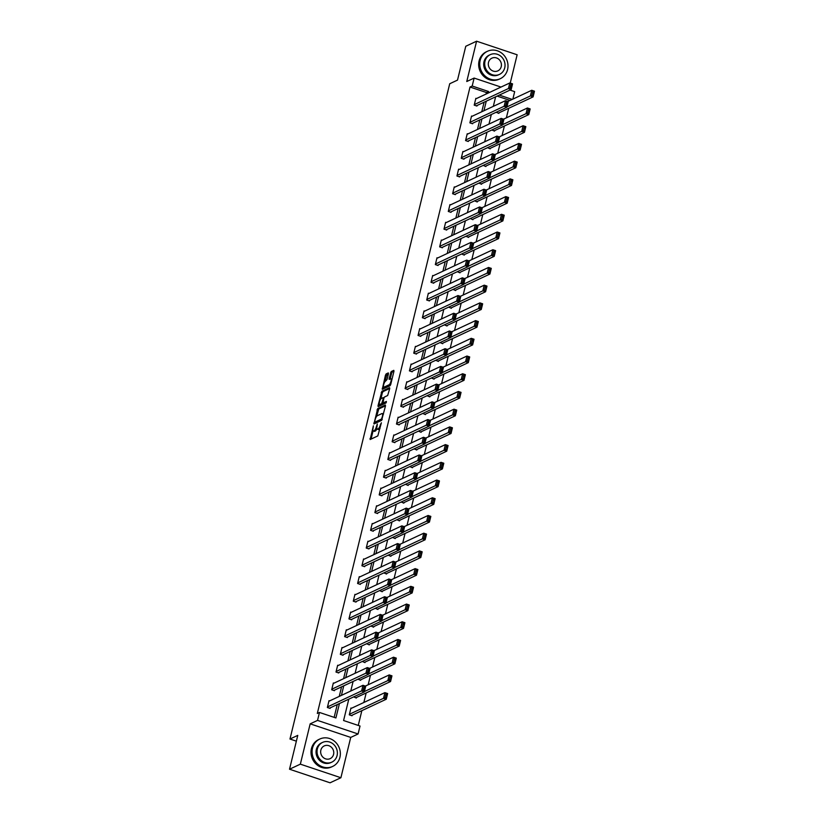 <?xml version="1.0" encoding="UTF-8"?>
<svg xmlns="http://www.w3.org/2000/svg" width="824" height="824" viewBox="0 0 824 824"><rect width="100%" height="100%" fill="white"/><g stroke="black" fill="none" stroke-linecap="round" stroke-linejoin="round"><path stroke-width="1.24" d="M373.375 425.843L370.151 439.522L377.804 435.937L381.388 422.784L380.42 424.597A3.801 1.133 -71.5 0 1 378.185 428.799L377.557 429.098A3.801 1.133 -71.5 0 1 377.217 429.129A3.801 1.133 -71.5 0 1 377.062 426.163L377.33 423.989L376.465 426.441A3.801 1.133 -71.5 0 1 374.24 430.643L373.602 430.942A3.801 1.133 -71.5 0 1 373.262 430.983A3.801 1.133 -71.5 0 1 373.107 428.017L373.375 425.843M388.444 373.828L388.289 372.912L386.147 373.921L385.447 375.229L382.284 389.309L390.051 385.725L390.741 384.406L393.954 371.253L393.8 370.337L391.204 371.552L389.134 378.494L389.186 379.421L390.576 378.803A3.183 0.948 -71.5 0 1 390.854 378.772A3.183 0.948 -71.5 0 1 390.875 381.677A3.183 0.948 -71.5 0 1 389.124 384.767L384.077 387.126A3.183 0.948 -71.5 0 1 383.799 387.156A3.183 0.948 -71.5 0 1 383.778 384.262A3.183 0.948 -71.5 0 1 385.539 381.162L387.074 379.462L388.444 373.828M486.098 94.039L486.459 92.535L470.02 87.035L472.183 86.026L474.119 78.074L501.002 87.066M289.523 769.225L300.348 764.157L340.899 777.732L330.074 782.8L289.523 769.225L297.773 735.379L289.976 739.025L449.719 83.749L457.516 80.103L465.766 46.268L476.591 41.2L466.765 81.514L474.119 78.074M340.899 777.732L350.725 737.418L310.174 723.843L300.348 764.157M310.174 723.843L317.539 720.403L319.475 712.451L335.914 717.951L339.437 703.541M470.02 87.035L317.312 713.46L319.475 712.451M377.691 408.58L373.942 423.969L381.594 420.384L385.498 405.923L385.344 405.006L377.691 408.58L378.793 408.951L376.599 416.408M378.01 405.717L381.914 391.256L389.567 387.671L389.721 388.588L387.651 395.53L384.551 396.983L383.85 398.291L382.995 402.957L386.404 401.422L385.951 402.998L378.164 406.634L378.01 405.717L379.112 406.088L379.514 404.44M510.241 83.09L517.142 54.775L476.591 41.2M289.976 739.025L296.362 741.167M334.142 717.364L337.263 704.551M339.251 696.393L341.589 686.835M343.577 678.677L345.905 669.119M347.893 660.961L350.221 651.403M352.209 643.245L354.536 633.687M356.534 625.529L358.862 615.971M360.85 607.813L363.178 598.255M365.166 590.097L367.494 580.539M369.492 572.381L371.82 562.823M373.808 554.665L376.135 545.107M378.123 536.949L380.451 527.391M382.439 519.233L384.777 509.675M386.765 501.517L389.093 491.959M391.081 483.801L393.409 474.243M395.396 466.085L397.724 456.527M399.722 448.369L402.05 438.811M404.038 430.653L406.366 421.095M408.354 412.937L410.682 403.379M412.669 395.221L415.008 385.663M416.996 377.505L419.323 367.947M421.311 359.789L423.639 350.231M425.627 342.073L427.965 332.515M429.953 324.357L432.281 314.799M434.269 306.641L436.596 297.083M438.584 288.925L440.912 279.367M442.91 271.209L445.238 261.651M447.226 253.493L449.554 243.935M451.542 235.777L453.87 226.219M455.857 218.061L458.196 208.503M460.183 200.345L462.511 190.787M464.499 182.629L466.827 173.071M468.815 164.903L471.143 155.355M473.141 147.187L475.469 137.639M477.457 129.471L479.784 119.923M481.772 111.755L484.1 102.207M329.651 700.884L329.023 700.678L327.365 707.497L330.105 708.413L330.239 707.837M333.967 683.168L333.339 682.962L331.681 689.781L334.42 690.697L334.565 690.121M338.293 665.452L337.665 665.246L335.996 672.054L338.736 672.981L338.88 672.405M342.609 647.736L341.981 647.53L340.322 654.338L343.062 655.265L343.196 654.689M346.925 630.02L346.296 629.814L344.638 636.622L347.378 637.539L347.512 636.973M351.24 612.304L350.622 612.098L348.954 618.906L351.693 619.823L351.838 619.257M355.566 594.588L354.938 594.382L353.28 601.19L356.019 602.107L356.153 601.541M359.882 576.872L359.254 576.666L357.595 583.474L360.335 584.391L360.469 583.825M364.198 559.156L363.569 558.95L361.911 565.758L364.651 566.675L364.795 566.109M368.524 541.44L367.895 541.234L366.237 548.042L368.977 548.959L369.111 548.393M372.839 523.724L372.211 523.518L370.553 530.326L373.293 531.243L373.427 530.677M377.155 506.008L376.527 505.802L374.868 512.61L377.608 513.527L377.752 512.961M381.481 488.292L380.853 488.086L379.184 494.894L381.924 495.811L382.068 495.245M385.797 470.576L385.168 470.37L383.51 477.178L386.25 478.095L386.384 477.529M390.113 452.86L389.484 452.654L387.826 459.462L390.566 460.379L390.7 459.813M394.428 435.144L393.81 434.938L392.142 441.746L394.881 442.663L395.026 442.097M398.754 417.428L398.126 417.222L396.468 424.03L399.207 424.947L399.341 424.381M403.07 399.712L402.442 399.506L400.783 406.314L403.523 407.231L403.657 406.665M407.386 381.996L406.757 381.79L405.099 388.598L407.839 389.515L407.983 388.949M411.712 364.28L411.083 364.074L409.415 370.882L412.165 371.799L412.299 371.233M416.027 346.564L415.399 346.358L413.741 353.166L416.481 354.083L416.614 353.517M420.343 328.848L419.715 328.632L418.056 335.45L420.796 336.367L420.94 335.801M424.669 311.132L424.041 310.916L422.372 317.734L425.112 318.651L425.256 318.085M428.985 293.416L428.356 293.2L426.698 300.018L429.438 300.935L429.572 300.369M433.3 275.7L432.672 275.484L431.014 282.302L433.754 283.219L433.887 282.653M437.616 257.984L436.998 257.768L435.329 264.586L438.069 265.503L438.214 264.937M441.942 240.268L441.314 240.052L439.656 246.87L442.395 247.787L442.529 247.221M446.258 222.552L445.63 222.336L443.971 229.154L446.711 230.071L446.845 229.505M450.574 204.836L449.945 204.62L448.287 211.438L451.027 212.355L451.171 211.789M454.899 187.12L454.271 186.904L452.603 193.722L455.342 194.639L455.487 194.073M459.215 169.404L458.587 169.188L456.929 176.006L459.668 176.923L459.802 176.357M463.531 151.688L462.903 151.472L461.244 158.29L463.984 159.207L464.128 158.641M467.847 133.972L467.229 133.756L465.56 140.574L468.3 141.491L468.444 140.925M472.173 116.256L471.544 116.04L469.886 122.858L472.626 123.775L472.76 123.209M476.488 98.54L475.86 98.324L474.202 105.142L476.942 106.059L477.075 105.493M358.255 725.429L361.86 710.638M363.848 702.481L366.186 692.922M368.173 684.765L370.501 675.206M372.489 667.049L374.817 657.49M376.805 649.333L379.133 639.774M381.131 631.617L383.459 622.058M385.447 613.901L387.774 604.342M389.762 596.185L392.09 586.626M394.078 578.469L396.416 568.91M398.404 560.753L400.732 551.194M402.72 543.037L405.048 533.478M407.035 525.321L409.363 515.762M411.361 507.605L413.689 498.046M415.677 489.889L418.005 480.33M419.993 472.173L422.321 462.614M424.319 454.457L426.647 444.898M428.635 436.741L430.962 427.182M432.95 419.025L435.278 409.466M437.266 401.309L439.604 391.75M441.592 383.593L443.92 374.034M445.908 365.877L448.235 356.318M450.223 348.161L452.551 338.602M454.549 330.445L456.877 320.886M458.865 312.729L461.193 303.17M463.181 295.013L465.509 285.454M467.496 277.297L469.834 267.738M471.822 259.581L474.15 250.022M476.138 241.865L478.466 232.306M480.454 224.149L482.792 214.59M484.78 206.422L487.108 196.874M489.096 188.706L491.423 179.158M493.411 170.99L495.739 161.442M497.737 153.274L500.065 143.726M502.053 135.558L504.381 126.01M506.369 117.842L508.696 108.294M510.046 100.435L497.13 96.109M351.57 708.228L350.942 708.012L349.283 714.83L352.023 715.747L352.157 715.181M353.661 696.888L356.339 698.031L356.483 697.465M357.977 679.172L360.665 680.315L360.799 679.749M362.292 661.456L364.981 662.599L365.114 662.033M366.608 643.74L369.296 644.883L369.44 644.317M370.934 626.024L373.612 627.167L373.756 626.601M375.25 608.308L377.938 609.451L378.072 608.885M379.565 590.592L382.254 591.735L382.398 591.169M383.891 572.876L386.569 574.019L386.714 573.452M388.207 555.16L390.895 556.303L391.029 555.736M392.523 537.444L395.211 538.587L395.345 538.021M396.849 519.728L399.527 520.871L399.671 520.304M401.164 502.012L403.853 503.155L403.987 502.589M405.48 484.296L408.168 485.439L408.302 484.873M409.796 466.58L412.484 467.723L412.628 467.157M414.122 448.864L416.8 450.007L416.944 449.441M418.438 431.148L421.126 432.291L421.26 431.724M422.753 413.432L425.442 414.575L425.575 414.009M427.079 395.716L429.757 396.859L429.901 396.293M431.395 378L434.083 379.143L434.217 378.566M435.711 360.284L438.399 361.427L438.533 360.85M440.037 342.568L442.715 343.711L442.859 343.134M444.352 324.852L447.041 325.995L447.174 325.418M448.668 307.136L451.356 308.279L451.49 307.702M452.984 289.42L455.672 290.553L455.816 289.986M457.31 271.704L459.988 272.837L460.132 272.27M461.625 253.988L464.314 255.121L464.448 254.554M465.941 236.261L468.629 237.405L468.763 236.838M470.267 218.545L472.945 219.689L473.089 219.122M474.583 200.829L477.271 201.973L477.405 201.406M478.899 183.113L481.587 184.257L481.721 183.69M483.214 165.397L485.903 166.541L486.047 165.974M487.54 147.681L490.218 148.825L490.362 148.258M491.856 129.965L494.544 131.109L494.678 130.542M496.172 112.249L498.86 113.393L499.004 112.826M510.005 90.084L514.67 91.649L512.858 99.117M348.799 699.164L343.587 720.526L360.026 726.026L358.09 733.978L317.539 720.403M350.725 737.418L358.09 733.978M488.261 93.03L488.622 91.526L472.183 86.026M341.424 695.384L343.752 685.826M345.74 677.668L348.068 668.11M350.056 659.952L352.384 650.394M354.382 642.236L356.71 632.678M358.697 624.52L361.025 614.962M363.013 606.804L365.341 597.245M367.329 589.088L369.667 579.529M371.655 571.372L373.983 561.814M375.971 553.656L378.298 544.097M380.286 535.94L382.624 526.382M384.612 518.224L386.94 508.666M388.928 500.508L391.256 490.95M393.244 482.792L395.572 473.233M397.57 465.076L399.898 455.517M401.885 447.36L404.213 437.802M406.201 429.634L408.529 420.086M410.517 411.918L412.855 402.369M414.843 394.202L417.171 384.654M419.159 376.486L421.486 366.938M423.474 358.77L425.802 349.222M427.8 341.054L430.128 331.506M432.116 323.338L434.444 313.789M436.432 305.622L438.759 296.074M440.747 287.906L443.085 278.358M445.073 270.19L447.401 260.642M449.389 252.474L451.717 242.915M453.705 234.758L456.043 225.199M458.031 217.042L460.358 207.483M462.346 199.326L464.674 189.767M466.662 181.61L468.99 172.051M470.988 163.894L473.316 154.335M475.304 146.178L477.632 136.619M479.62 128.462L481.947 118.903M483.935 110.746L486.273 101.187M495.636 96.81L493.308 106.368M491.32 114.526L488.982 124.084M486.994 132.242L484.667 141.8M482.679 149.958L480.351 159.516M478.363 167.674L476.035 177.232M474.037 185.39L471.709 194.948M469.721 203.106L467.393 212.664M465.406 220.822L463.078 230.38M461.09 238.538L458.752 248.096M456.764 256.254L454.436 265.812M452.448 273.97L450.12 283.528M448.132 291.686L445.805 301.244M443.806 309.402L441.479 318.96M439.491 327.118L437.163 336.676M435.175 344.834L432.847 354.392M430.849 362.55L428.521 372.108M426.533 380.266L424.206 389.824M422.218 397.982L419.89 407.54M417.902 415.698L415.564 425.256M413.576 433.414L411.248 442.972M409.26 451.13L406.932 460.688M404.945 468.846L402.617 478.404M400.618 486.562L398.291 496.12M396.303 504.288L393.975 513.836M391.987 522.004L389.659 531.552M387.671 539.72L385.333 549.268M383.345 557.436L381.018 566.984M379.03 575.152L376.702 584.7M374.714 592.868L372.376 602.416M370.388 610.584L368.06 620.132M366.072 628.3L363.744 637.848M361.757 646.016L359.429 655.564M357.431 663.732L355.103 673.28M353.115 681.448L350.787 691.006M512.209 99.416L499.293 95.1M486.459 92.535L488.622 91.526M373.262 430.983L374.353 431.354A3.801 1.133 -71.5 0 0 374.693 431.312L373.602 430.942M376.908 428.758A3.801 1.133 -71.5 0 1 375.332 431.014L374.693 431.312M377.217 429.129L378.309 429.5A3.801 1.133 -71.5 0 0 378.649 429.459L377.557 429.098M379.998 428.49A3.801 1.133 -71.5 0 1 379.287 429.16L378.649 429.459M373.076 430.839L371.068 439.089M385.529 405.799L378.793 408.951M375.147 422.341L374.858 423.536M374.683 421.548L374.786 422.187L381.512 419.045L382.387 416.511A3.801 1.133 -71.5 0 0 382.233 413.545A3.801 1.133 -71.5 0 0 381.903 413.576L377.31 415.729A3.801 1.133 -71.5 0 0 375.075 419.931L374.683 421.548M375.754 422.516L374.786 422.187M382.099 419.643L375.888 422.558M383.521 414.05A3.801 1.133 -71.5 0 0 383.335 413.906L382.233 413.545M380.863 398.888L382.315 392.935L381.224 392.564M389.752 388.464L383.016 391.616L382.315 392.935M384.015 403.255L386.374 402.297M381.327 398.486A3.183 0.948 -71.5 0 0 379.576 401.587A3.183 0.948 -71.5 0 0 379.596 404.481A3.183 0.948 -71.5 0 0 379.874 404.45L381.656 403.626L383.263 398.569L383.212 397.642L381.327 398.486M379.596 404.481L380.688 404.852A3.183 0.948 -71.5 0 0 380.976 404.821L379.874 404.45M383.325 403.07L380.976 404.821M383.799 387.156L384.89 387.527A3.183 0.948 -71.5 0 0 385.179 387.496L384.077 387.126M390.617 384.808A3.183 0.948 -71.5 0 1 390.216 385.138L385.179 387.496M392.018 379.174A3.183 0.948 -71.5 0 0 391.956 379.143L390.854 378.772M393.975 371.13L392.296 371.912L391.606 373.231L390.205 378.978M383.737 387.126L383.304 388.877M388.475 373.705L386.538 375.6L385.096 381.533M351.395 715.541L386.26 699.236L383.51 698.319L349.417 714.264M350.808 708.589L384.901 692.634L387.641 693.551L386.26 699.236L387.177 693.87L386.075 693.499L385.107 697.475L386.209 697.846M385.107 697.475L383.51 698.319L384.901 692.634L386.075 693.499M328.889 701.245L362.982 685.3L365.722 686.217L364.332 691.892L361.592 690.976L362.982 685.3L364.156 686.165L363.188 690.141L364.28 690.502L365.248 686.526L364.156 686.165M329.476 708.197L364.332 691.892L364.28 690.502M327.499 706.92L363.188 690.141M312.512 748.151A15.131 13.905 64.9 0 0 317.405 763.766A15.131 13.905 64.9 0 0 332.628 766.444A15.131 13.905 64.9 0 0 339.921 757.328A15.131 13.905 64.9 0 0 335.028 741.703A15.131 13.905 64.9 0 0 319.805 739.035A15.131 13.905 64.9 0 0 312.512 748.151M319.805 739.035L318.723 739.54A15.131 13.905 64.9 0 0 311.431 748.656A15.131 13.905 64.9 0 0 316.323 764.27A15.131 13.905 64.9 0 0 331.547 766.948L332.628 766.444M331.825 762.138L330.836 762.602A10.897 10.012 -115.1 0 1 319.867 760.676A10.897 10.012 -115.1 0 1 316.354 749.438A10.897 10.012 -115.1 0 1 321.597 742.867L322.596 742.403A10.897 10.012 64.9 0 0 317.353 748.965A10.897 10.012 64.9 0 0 320.866 760.212A10.897 10.012 64.9 0 0 331.825 762.138A10.897 10.012 64.9 0 0 337.078 755.577A10.897 10.012 64.9 0 0 333.555 744.329A10.897 10.012 64.9 0 0 322.596 742.403M333.566 754.403A7.025 6.448 64.9 0 0 331.299 747.152A7.025 6.448 64.9 0 0 324.234 745.916A7.025 6.448 64.9 0 0 320.855 750.139A7.025 6.448 64.9 0 0 323.121 757.39A7.025 6.448 64.9 0 0 330.187 758.626A7.025 6.448 64.9 0 0 333.566 754.403M480.176 60.399A15.131 13.905 64.9 0 0 485.058 76.014A15.131 13.905 64.9 0 0 500.281 78.692A15.131 13.905 64.9 0 0 507.574 69.566A15.131 13.905 64.9 0 0 502.692 53.951A15.131 13.905 64.9 0 0 487.458 51.273A15.131 13.905 64.9 0 0 480.176 60.399M487.458 51.273L486.376 51.778A15.131 13.905 64.9 0 0 479.094 60.904A15.131 13.905 64.9 0 0 483.976 76.519A15.131 13.905 64.9 0 0 499.2 79.197L500.281 78.692M499.488 74.387L498.489 74.85A10.897 10.012 -115.1 0 1 487.53 72.924A10.897 10.012 -115.1 0 1 484.007 61.676A10.897 10.012 -115.1 0 1 489.26 55.115L490.249 54.652A10.897 10.012 64.9 0 0 485.006 61.213A10.897 10.012 64.9 0 0 488.519 72.46A10.897 10.012 64.9 0 0 499.488 74.387A10.897 10.012 64.9 0 0 504.731 67.815A10.897 10.012 64.9 0 0 501.219 56.578A10.897 10.012 64.9 0 0 490.249 54.652M501.229 66.641A7.025 6.448 64.9 0 0 498.963 59.4A7.025 6.448 64.9 0 0 491.897 58.154A7.025 6.448 64.9 0 0 488.508 62.387A7.025 6.448 64.9 0 0 490.774 69.638A7.025 6.448 64.9 0 0 497.84 70.874A7.025 6.448 64.9 0 0 501.229 66.641M355.711 697.825L390.576 681.52L387.836 680.603L364.414 691.552M365.341 686.093L389.216 674.918L391.956 675.835L390.576 681.52L391.493 676.154L390.391 675.783L389.422 679.759L390.524 680.13M389.422 679.759L387.836 680.603L389.216 674.918L390.391 675.783M360.037 680.109L394.892 663.804L392.152 662.887L368.74 673.836M369.657 668.377L393.532 657.202L396.272 658.119L394.892 663.804L395.808 658.438L394.717 658.067L393.748 662.043L394.84 662.414M393.748 662.043L392.152 662.887L393.532 657.202L394.717 658.067M333.205 683.529L367.298 667.584L370.038 668.501L368.658 674.176L365.918 673.26L367.298 667.584L368.472 668.449L367.504 672.425L368.606 672.786L369.574 668.81L368.472 668.449M333.792 690.481L368.658 674.176L368.606 672.786M331.825 689.204L367.504 672.425M337.521 665.813L371.614 649.868L374.353 650.785L372.973 656.46L370.233 655.544L371.614 649.868L372.798 650.733L371.83 654.699L372.922 655.07L373.89 651.094L372.798 650.733M338.118 672.765L372.973 656.46L372.922 655.07M336.141 671.488L371.83 654.699M364.352 662.393L399.207 646.088L396.468 645.161L373.056 656.12M373.983 650.661L397.858 639.486L400.598 640.403L399.207 646.088L400.124 640.722L399.032 640.351L398.064 644.327L399.156 644.698M398.064 644.327L396.468 645.161L397.858 639.486L399.032 640.351M368.668 644.677L403.533 628.372L400.794 627.445L377.371 638.404M378.298 632.935L402.174 621.77L404.914 622.687L403.533 628.372L404.45 623.006L403.348 622.635L402.38 626.611L403.482 626.982M402.38 626.611L400.794 627.445L402.174 621.77L403.348 622.635M372.994 626.961L407.849 610.646L405.109 609.729L381.697 620.688M382.614 615.219L406.489 604.054L409.229 604.971L407.849 610.646L408.766 605.29L407.674 604.919L406.706 608.895L407.798 609.266M406.706 608.895L405.109 609.729L406.489 604.054L407.674 604.919M341.847 648.097L375.94 632.152L378.679 633.069L377.289 638.744L374.549 637.827L375.94 632.152L377.114 633.017L376.146 636.983L377.238 637.354L378.206 633.378L377.114 633.017M342.434 655.049L377.289 638.744L377.238 637.354M340.456 653.772L376.146 636.983M346.162 630.381L380.255 614.436L382.995 615.353L381.615 621.028L378.875 620.111L380.255 614.436L381.43 615.301L380.461 619.267L381.563 619.638L382.532 615.662L381.43 615.301M346.75 637.333L381.615 621.028L381.563 619.638M344.772 636.056L380.461 619.267M350.478 612.665L384.571 596.72L387.311 597.637L385.931 603.312L383.191 602.396L384.571 596.72L385.756 597.585L384.777 601.551L385.879 601.922L386.847 597.946L385.756 597.585M351.065 619.617L385.931 603.312L385.879 601.922M349.098 618.34L384.777 601.551M377.31 609.245L412.165 592.93L409.425 592.013L386.013 602.972M386.94 597.503L410.816 586.338L413.555 587.255L412.165 592.93L413.082 587.574L411.99 587.203L411.022 591.179L412.113 591.539M411.022 591.179L409.425 592.013L410.816 586.338L411.99 587.203M354.794 594.949L388.897 579.004L391.637 579.921L390.246 585.596L387.507 584.679L388.897 579.004L390.071 579.859L389.103 583.835L390.195 584.206L391.163 580.23L390.071 579.859M355.391 601.901L390.246 585.596L390.195 584.206M353.414 600.624L389.103 583.835M381.625 591.529L416.491 575.214L413.751 574.297L390.329 585.256M391.256 579.787L415.131 568.622L417.871 569.539L416.491 575.214L417.408 569.858L416.305 569.487L415.337 573.463L416.439 573.823M415.337 573.463L413.751 574.297L415.131 568.622L416.305 569.487M359.12 577.233L393.213 561.288L395.953 562.205L394.562 567.88L391.822 566.964L393.213 561.288L394.387 562.143L393.419 566.119L394.511 566.49L395.489 562.514L394.387 562.143M359.707 584.185L394.562 567.88L394.511 566.49M357.729 582.908L393.419 566.119M385.941 573.803L420.807 557.498L418.067 556.581L394.655 567.54M395.572 562.071L419.447 550.906L422.187 551.822L420.807 557.498L421.723 552.142L420.631 551.771L419.653 555.747L420.755 556.107M419.653 555.747L418.067 556.581L419.447 550.906L420.631 551.771M363.436 559.517L397.529 543.572L400.268 544.489L398.888 550.164L396.148 549.248L397.529 543.572L398.703 544.427L397.734 548.403L398.837 548.774L399.805 544.798L398.703 544.427M364.023 566.469L398.888 550.164L398.837 548.774M362.055 565.192L397.734 548.403M390.267 556.087L425.122 539.782L422.382 538.865L398.971 549.824M399.887 544.355L423.773 533.19L426.513 534.106L425.122 539.782L426.039 534.426L424.947 534.055L423.979 538.031L425.071 538.391M423.979 538.031L422.382 538.865L423.773 533.19L424.947 534.055M367.751 541.801L401.844 525.856L404.584 526.773L403.204 532.448L400.464 531.531L401.844 525.856L403.029 526.711L402.061 530.687L403.152 531.058L404.121 527.082L403.029 526.711M368.349 548.753L403.204 532.448L403.152 531.058M366.371 547.476L402.061 530.687M394.583 538.371L429.438 522.066L426.698 521.149L403.286 532.108M404.213 526.639L428.089 515.474L430.828 516.391L429.438 522.066L430.365 516.699L429.263 516.339L428.295 520.315L429.386 520.675M428.295 520.315L426.698 521.149L428.089 515.474L429.263 516.339M372.077 524.085L406.17 508.14L408.91 509.057L407.519 514.732L404.78 513.816L406.17 508.14L407.344 508.995L406.376 512.971L407.468 513.342L408.436 509.366L407.344 508.995M372.664 531.037L407.519 514.732L407.468 513.342M370.687 529.76L406.376 512.971M398.898 520.655L433.764 504.35L431.024 503.433L407.602 514.392M408.529 508.923L432.404 497.758L435.144 498.674L433.764 504.35L434.681 498.983L433.579 498.623L432.61 502.599L433.712 502.959M432.61 502.599L431.024 503.433L432.404 497.758L433.579 498.623M376.393 506.369L410.486 490.424L413.226 491.341L411.846 497.016L409.106 496.099L410.486 490.424L411.66 491.279L410.692 495.255L411.794 495.626L412.762 491.65L411.66 491.279M376.98 513.321L411.846 497.016L411.794 495.626M375.013 512.044L410.692 495.255M403.224 502.939L438.08 486.634L435.34 485.717L411.928 496.676M412.845 491.207L436.72 480.042L439.46 480.959L438.08 486.634L438.996 481.267L437.904 480.907L436.936 484.883L438.028 485.243M436.936 484.883L435.34 485.717L436.72 480.042L437.904 480.907M380.709 488.653L414.802 472.708L417.541 473.625L416.161 479.3L413.421 478.384L414.802 472.708L415.986 473.563L415.018 477.539L416.11 477.91L417.078 473.934L415.986 473.563M381.306 495.605L416.161 479.3L416.11 477.91M379.328 494.328L415.018 477.539M407.54 485.223L442.395 468.918L439.656 468.001L416.244 478.96M417.171 473.491L441.046 462.326L443.786 463.243L442.395 468.918L443.312 463.552L442.22 463.191L441.252 467.167L442.344 467.527M441.252 467.167L439.656 468.001L441.046 462.326L442.22 463.191M385.035 470.937L419.128 454.982L421.867 455.909L420.477 461.584L417.737 460.668L419.128 454.982L420.302 455.847L419.334 459.823L420.425 460.194L421.394 456.218L420.302 455.847M385.622 477.889L420.477 461.584L420.425 460.194M383.644 476.612L419.334 459.823M411.856 467.507L446.721 451.202L443.982 450.285L420.559 461.244M421.486 455.775L445.362 444.61L448.102 445.526L446.721 451.202L447.638 445.836L446.536 445.475L445.568 449.451L446.67 449.811M445.568 449.451L443.982 450.285L445.362 444.61L446.536 445.475M389.35 453.221L423.443 437.266L426.183 438.193L424.803 443.868L422.063 442.952L423.443 437.266L424.618 438.131L423.649 442.107L424.751 442.478L425.72 438.502L424.618 438.131M389.937 460.173L424.803 443.868L424.751 442.478M387.96 458.896L423.649 442.107M416.182 449.791L451.037 433.486L448.297 432.569L424.885 443.528M425.802 438.059L449.677 426.894L452.417 427.811L451.037 433.486L451.954 428.119L450.862 427.759L449.894 431.735L450.986 432.095M449.894 431.735L448.297 432.569L449.677 426.894L450.862 427.759M393.666 435.505L427.759 419.55L430.499 420.467L429.119 426.152L426.379 425.236L427.759 419.55L428.943 420.415L427.965 424.391L429.067 424.762L430.035 420.786L428.943 420.415M394.253 442.457L429.119 426.152L429.067 424.762M392.286 441.18L427.965 424.391M420.498 432.075L455.353 415.77L452.613 414.853L429.201 425.812M430.128 420.343L454.003 409.178L456.743 410.094L455.353 415.77L456.269 410.404L455.178 410.043L454.209 414.019L455.301 414.379M454.209 414.019L452.613 414.853L454.003 409.178L455.178 410.043M397.982 417.789L432.085 401.834L434.825 402.751L433.434 408.436L430.695 407.519L432.085 401.834L433.259 402.699L432.291 406.675L433.383 407.046L434.351 403.07L433.259 402.699M398.579 424.741L433.434 408.436L433.383 407.046M396.602 423.464L432.291 406.675M424.813 414.359L459.679 398.054L456.939 397.137L433.517 408.096M434.444 402.627L458.319 391.462L461.059 392.378L459.679 398.054L460.595 392.688L459.493 392.327L458.525 396.303L459.627 396.663M458.525 396.303L456.939 397.137L458.319 391.462L459.493 392.327M402.308 400.073L436.401 384.118L439.141 385.035L437.75 390.72L435.01 389.803L436.401 384.118L437.575 384.983L436.607 388.959L437.699 389.33L438.677 385.354L437.575 384.983M402.895 407.025L437.75 390.72L437.699 389.33M400.917 405.748L436.607 388.959M429.129 396.643L463.994 380.338L461.255 379.421L437.843 390.37M438.759 384.911L462.635 373.746L465.375 374.663L463.994 380.338L464.911 374.972L463.819 374.611L462.841 378.587L463.943 378.947M462.841 378.587L461.255 379.421L462.635 373.746L463.819 374.611M406.623 382.357L440.716 366.402L443.456 367.319L442.076 373.004L439.336 372.088L440.716 366.402L441.891 367.267L440.922 371.243L442.024 371.614L442.993 367.638L441.891 367.267M407.211 389.309L442.076 373.004L442.024 371.614M405.243 388.032L440.922 371.243M433.455 378.927L468.31 362.622L465.57 361.705L442.158 372.654M443.075 367.195L466.961 356.03L469.701 356.947L468.31 362.622L469.227 357.256L468.135 356.895L467.167 360.871L468.259 361.231M467.167 360.871L465.57 361.705L466.961 356.03L468.135 356.895M410.939 364.641L445.032 348.686L447.772 349.603L446.392 355.288L443.652 354.372L445.032 348.686L446.217 349.551L445.248 353.527L446.34 353.898L447.308 349.922L446.217 349.551M411.537 371.593L446.392 355.288L446.34 353.898M409.559 370.316L445.248 353.527M437.771 361.211L472.626 344.906L469.886 343.989L446.474 354.938M447.401 349.479L471.276 338.314L474.016 339.231L472.626 344.906L473.553 339.539L472.451 339.179L471.483 343.155L472.574 343.515M471.483 343.155L469.886 343.989L471.276 338.314L472.451 339.179M415.265 346.925L449.358 330.97L452.098 331.887L450.707 337.572L447.968 336.656L449.358 330.97L450.532 331.835L449.564 335.811L450.656 336.182L451.624 332.206L450.532 331.835M415.852 353.877L450.707 337.572L450.656 336.182M413.875 352.6L449.564 335.811M442.086 343.495L476.952 327.19L474.212 326.273L450.79 337.222M451.717 331.763L475.592 320.598L478.332 321.514L476.952 327.19L477.868 321.824L476.766 321.463L475.798 325.439L476.9 325.799M475.798 325.439L474.212 326.273L475.592 320.598L476.766 321.463M419.581 329.209L453.674 313.254L456.414 314.171L455.033 319.856L452.294 318.94L453.674 313.254L454.848 314.119L453.88 318.095L454.982 318.466L455.95 314.49L454.848 314.119M420.168 336.161L455.033 319.856L454.982 318.466M418.201 334.884L453.88 318.095M446.412 325.779L481.267 309.474L478.528 308.557L455.116 319.506M456.033 314.047L479.908 302.882L482.648 303.798L481.267 309.474L482.184 304.108L481.092 303.747L480.124 307.713L481.216 308.083M480.124 307.713L478.528 308.557L479.908 302.882L481.092 303.747M423.897 311.493L457.989 295.538L460.729 296.455L459.349 302.14L456.609 301.224L457.989 295.538L459.174 296.403L458.206 300.379L459.298 300.75L460.266 296.774L459.174 296.403M424.494 318.445L459.349 302.14L459.298 300.75M422.516 317.168L458.206 300.379M450.728 308.063L485.583 291.758L482.843 290.841L459.432 301.79M460.358 296.331L484.234 285.166L486.974 286.082L485.583 291.758L486.5 286.392L485.408 286.031L484.44 289.997L485.532 290.367M484.44 289.997L482.843 290.841L484.234 285.166L485.408 286.031M428.223 293.777L462.316 277.822L465.055 278.739L463.665 284.424L460.925 283.507L462.316 277.822L463.49 278.687L462.522 282.663L463.613 283.034L464.582 279.058L463.49 278.687M428.81 300.729L463.665 284.424L463.613 283.034M426.832 299.452L462.522 282.663M455.044 290.347L489.909 274.042L487.169 273.125L463.747 284.074M464.674 278.615L488.55 267.45L491.289 268.367L489.909 274.042L490.826 268.676L489.724 268.315L488.756 272.281L489.858 272.651M488.756 272.281L487.169 273.125L488.55 267.45L489.724 268.315M432.538 276.061L466.631 260.106L469.371 261.023L467.991 266.708L465.241 265.792L466.631 260.106L467.805 260.971L466.837 264.947L467.939 265.318L468.908 261.342L467.805 260.971M433.125 283.013L467.991 266.708L467.939 265.318M431.148 281.736L466.837 264.947M459.37 272.631L494.225 256.326L491.485 255.409L468.073 266.358M468.99 260.899L492.865 249.734L495.605 250.65L494.225 256.326L495.142 250.96L494.05 250.599L493.082 254.565L494.173 254.935M493.082 254.565L491.485 255.409L492.865 249.734L494.05 250.599M436.854 258.345L470.947 242.39L473.687 243.307L472.307 248.992L469.567 248.065L470.947 242.39L472.121 243.255L471.153 247.231L472.255 247.602L473.223 243.626L472.121 243.255M437.441 265.297L472.307 248.992L472.255 247.602M435.474 264.02L471.153 247.231M463.685 254.915L498.541 238.61L495.801 237.693L472.389 248.642M473.306 243.183L497.191 232.018L499.931 232.935L498.541 238.61L499.457 233.243L498.366 232.873L497.397 236.849L498.489 237.219M497.397 236.849L495.801 237.693L497.191 232.018L498.366 232.873M441.17 240.618L475.263 224.674L478.002 225.591L476.622 231.276L473.882 230.349L475.263 224.674L476.447 225.539L475.479 229.515L476.571 229.886L477.539 225.91L476.447 225.539M441.767 247.581L476.622 231.276L476.571 229.886M439.789 246.304L475.479 229.515M468.001 237.199L502.867 220.894L500.117 219.977L476.705 230.926M477.632 225.467L501.507 214.302L504.247 215.219L502.867 220.894L503.783 215.528L502.681 215.157L501.713 219.132L502.815 219.503M501.713 219.132L500.117 219.977L501.507 214.302L502.681 215.157M445.496 222.902L479.589 206.958L482.328 207.875L480.938 213.55L478.198 212.633L479.589 206.958L480.763 207.823L479.795 211.799L480.886 212.17L481.855 208.194L480.763 207.823M446.083 229.865L480.938 213.55L480.886 212.17M444.105 228.588L479.795 211.799M472.317 219.483L507.182 203.178L504.442 202.261L481.031 213.21M481.947 207.751L505.823 196.586L508.562 197.502L507.182 203.178L508.099 197.812L506.997 197.441L506.029 201.417L507.131 201.787M506.029 201.417L504.442 202.261L505.823 196.586L506.997 197.441M449.811 205.186L483.904 189.242L486.644 190.159L485.264 195.834L482.524 194.917L483.904 189.242L485.079 190.107L484.11 194.083L485.212 194.443L486.181 190.478L485.079 190.107M450.398 212.149L485.264 195.834L485.212 194.443M448.431 210.872L484.11 194.083M476.643 201.767L511.498 185.462L508.758 184.545L485.346 195.494M486.263 190.035L510.138 178.87L512.878 179.787L511.498 185.462L512.415 180.095L511.323 179.725L510.355 183.701L511.447 184.071M510.355 183.701L508.758 184.545L510.138 178.87L511.323 179.725M454.127 187.47L488.22 171.526L490.96 172.443L489.58 178.118L486.84 177.201L488.22 171.526L489.404 172.391L488.436 176.367L489.528 176.727L490.496 172.762L489.404 172.391M454.724 194.433L489.58 178.118L489.528 176.727M452.747 193.156L488.436 176.367M480.959 184.051L515.814 167.746L513.074 166.829L489.662 177.778M490.589 172.319L514.464 161.154L517.204 162.071L515.814 167.746L516.73 162.38L515.639 162.009L514.67 165.984L515.762 166.355M514.67 165.984L513.074 166.829L514.464 161.154L515.639 162.009M458.453 169.754L492.546 153.81L495.286 154.727L493.895 160.402L491.156 159.485L492.546 153.81L493.72 154.675L492.752 158.651L493.844 159.011L494.812 155.046L493.72 154.675M459.04 176.707L493.895 160.402L493.844 159.011M457.062 175.44L492.752 158.651M485.274 166.335L520.14 150.03L517.4 149.113L493.978 160.062M494.905 154.603L518.78 143.438L521.52 144.355L520.14 150.03L521.056 144.663L519.954 144.293L518.986 148.268L520.088 148.639M518.986 148.268L517.4 149.113L518.78 143.438L519.954 144.293M462.769 152.038L496.862 136.094L499.602 137.011L498.221 142.686L495.482 141.769L496.862 136.094L498.036 136.959L497.068 140.935L498.17 141.295L499.138 137.33L498.036 136.959M463.356 158.991L498.221 142.686L498.17 141.295M461.378 157.724L497.068 140.935M489.6 148.619L524.455 132.314L521.716 131.397L498.304 142.346M499.22 136.887L523.096 125.722L525.836 126.639L524.455 132.314L525.372 126.948L524.28 126.577L523.312 130.553L524.404 130.923M523.312 130.553L521.716 131.397L523.096 125.722L524.28 126.577M467.084 134.322L501.177 118.378L503.917 119.295L502.537 124.97L499.797 124.053L501.177 118.378L502.362 119.243L501.383 123.219L502.486 123.579L503.454 119.604L502.362 119.243M467.682 141.275L502.537 124.97L502.486 123.579M465.704 140.008L501.383 123.219M493.916 130.903L528.771 114.598L526.031 113.681L502.619 124.63M503.546 119.171L527.422 107.995L530.162 108.922L528.771 114.598L529.688 109.231L528.596 108.861L527.628 112.837L528.72 113.207M527.628 112.837L526.031 113.681L527.422 107.995L528.596 108.861M471.4 116.606L505.503 100.662L508.243 101.579L506.853 107.254L504.113 106.337L505.503 100.662L506.678 101.527L505.709 105.503L506.801 105.863L507.769 101.888L506.678 101.527M471.998 123.559L506.853 107.254L506.801 105.863M470.02 122.292L505.709 105.503M498.232 113.187L533.097 96.882L530.357 95.965L506.935 106.914M507.862 101.455L531.738 90.28L534.477 91.207L533.097 96.882L534.014 91.516L532.912 91.145L531.944 95.12L533.046 95.491M531.944 95.12L530.357 95.965L531.738 90.28L532.912 91.145M475.726 98.89L509.819 82.946L512.559 83.863L511.168 89.538L508.429 88.621L509.819 82.946L510.993 83.811L510.025 87.787L511.117 88.147L512.095 84.172L510.993 83.811M476.313 105.843L511.168 89.538L511.117 88.147M474.336 104.576L510.025 87.787M375.332 431.014L374.24 430.643M379.287 429.16L378.185 428.799M371.099 438.965L369.997 438.605M374.889 423.423L373.787 423.052M378.092 410.27L377.001 409.899M382.233 419.292L381.512 419.045M383.016 391.616L381.914 391.256M384.19 403.317L383.098 402.946M382.748 403.987L381.656 403.626M382.872 402.483L382.346 402.308M383.963 397.941L383.284 397.724M390.216 385.138L389.124 384.767M390.226 378.865L389.134 378.494M391.606 373.231L390.504 372.86M392.296 371.912L391.204 371.552M383.335 388.753L382.243 388.382M386.538 375.6L385.447 375.229M387.239 374.281L386.147 373.921M375.816 422.568L374.714 422.197M384.087 403.327L382.995 402.957M383.974 397.899L383.212 397.642"/></g></svg>
